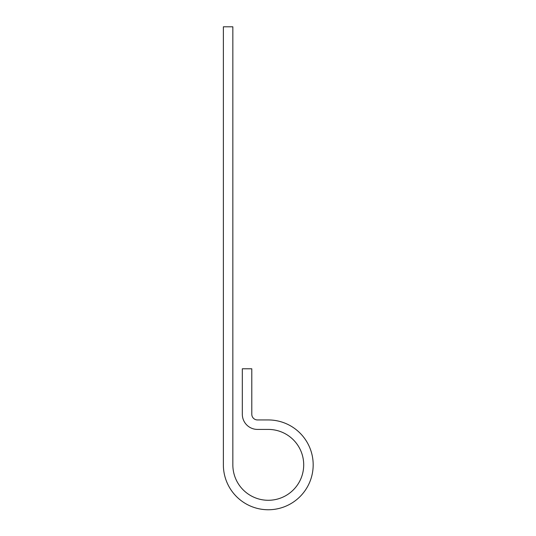 <?xml version="1.0" encoding="UTF-8"?>
<svg xmlns="http://www.w3.org/2000/svg" width="536" height="536" viewBox="0 0 536 536"><rect width="100%" height="100%" fill="white"/><g stroke="black" fill="none" stroke-linecap="round" stroke-linejoin="round"><path stroke-width="0.8" d="M232.845 464.846L232.845 26.8L223.371 26.8L223.371 464.846A44.903 44.903 0 0 0 268.275 509.756A44.903 44.903 0 0 0 313.178 464.846A44.903 44.903 0 0 0 268.275 419.943L257.474 419.943A5.682 5.682 0 0 1 251.793 414.261L251.793 368.788L242.319 368.788L242.319 414.261A15.155 15.155 0 0 0 257.474 429.416L268.275 429.416A35.43 35.43 0 0 1 303.704 464.846A35.43 35.43 0 0 1 268.275 500.282A35.43 35.43 0 0 1 232.845 464.846"/></g></svg>
